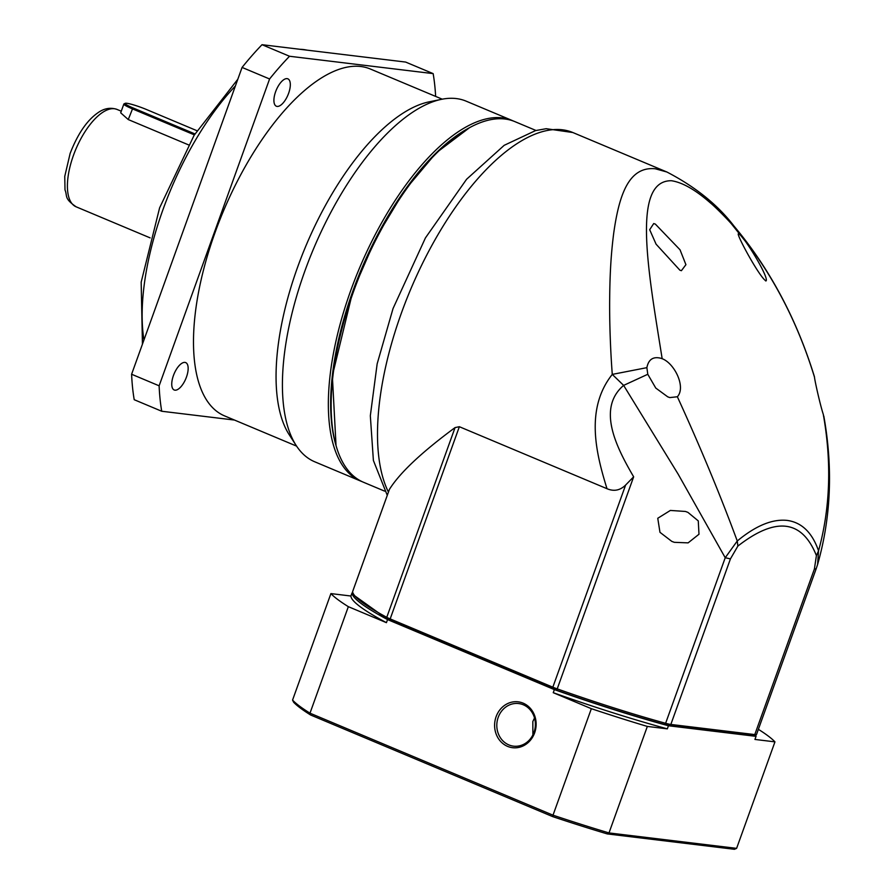 <?xml version="1.0" encoding="UTF-8"?>
<svg xmlns="http://www.w3.org/2000/svg" width="894" height="894" viewBox="0 0 894 894"><rect width="100%" height="100%" fill="white"/><g stroke="black" fill="none" stroke-linecap="round" stroke-linejoin="round"><path stroke-width="1.34" d="M389.303 489.744L389.438 489.353C399.774 472.848 421.655 452.263 455.068 427.589L459.36 426.717L607.004 488.705C596.197 453.895 584.855 408.904 612.278 374.396C610.479 351.051 609.406 321.806 609.674 298.73C609.931 271.463 611.194 253.158 613.642 233.692C619.073 194.534 628.918 166.228 655.235 168.765L666.913 172.017L572.853 132.535A207.944 88.852 112.8 0 0 562.382 129.786A207.944 88.852 112.8 0 0 401.328 313.258A207.944 88.852 112.8 0 0 388.432 492.102M535.987 130.479L514.843 121.606A195.562 83.555 112.8 0 0 469.451 127.73A195.562 83.555 112.8 0 0 353.532 291.567A195.562 83.555 112.8 0 0 336.032 445.547A195.562 83.555 112.8 0 0 363.456 482.246L384.588 491.119M469.451 127.73L436.104 152.941L404.546 190.5L375.961 237.96L352.884 291.075L332.344 375.793L336.032 445.547M666.913 172.017C695.465 186.88 717.882 204.961 734.153 226.26C769.902 268.971 796.666 319.124 814.434 376.732L814.479 377.134C800.041 329.942 779.333 287.566 752.357 250.018L731.828 224.349C728.308 220.058 714.563 206.179 710.428 202.949C695.376 189.763 682.357 182.365 671.372 180.722C631.455 180.432 648.228 271.117 662.163 358.706L660.677 358.215C653.067 356.36 648.474 359.511 646.876 367.657L612.278 374.396L623.632 385.392C597.427 407.832 615.329 445.033 631.991 473.965L633.656 476.815L625.621 485.051C620.101 490.437 613.899 491.655 607.004 488.705M662.387 358.796C674.568 363.523 686.179 387.158 677.361 396.757L669.807 397.584L667.729 396.835L655.771 388.063L647.781 374.284L646.876 367.657M653.715 223.545L649.681 229.702L656.084 244.185L679.898 270.2L681.396 270.692L685.921 264.68L680.032 249.795L655.336 224.092L653.715 223.545M823.575 416.179L823.307 414.403C831.822 462.813 830.235 508.284 818.546 550.827C812.188 532.533 801.706 522.387 787.089 520.397C772.327 518.855 755.709 525.717 737.259 540.993C720.285 494.985 700.315 446.899 677.361 396.757M352.638 591.571A9.901 1.084 19.8 0 0 352.605 591.627A9.901 1.084 19.8 0 0 352.594 591.683A214.538 23.4 19.8 0 0 353.085 593.281A214.538 23.4 19.8 0 0 386.756 617.318A9.901 1.084 19.8 0 0 390.175 618.905L552.838 687.195A9.901 1.084 19.8 0 0 557.297 688.905A214.538 23.4 19.8 0 0 665.617 723.291A16.505 1.799 19.8 0 0 670.835 724.442L754.782 734.589A16.505 1.799 19.8 0 0 756.391 734.555A16.505 1.799 19.8 0 0 756.548 734.41L816.155 568.841L817.597 564.472L818.546 550.827L816.412 555.587C802.019 519.682 775.836 516.52 737.863 546.089L737.259 540.993L725.224 557.733L678.099 474.066L623.632 385.392L647.781 374.284M823.307 414.403C820.1 404.691 814.78 380.71 814.479 377.134M766.024 280.928C769.633 278.056 742.623 233.848 738.343 233.781C736.298 234.418 759.878 277.956 766.024 280.928L765.599 280.884M674.333 542.323L671.819 541.395L659.973 532.321L657.76 518.274L670.366 510.44L685.452 511.457L687.911 512.363L698.27 520.889L698.985 534.243L688.112 542.87L674.333 542.323M353.085 593.281L354.08 595.359L387.493 619.207L556.727 690.246C595.695 704.003 631.522 715.379 664.208 724.375L754.447 735.293M816.155 568.841L817.597 564.472C831.018 517.436 833.096 467.998 823.821 416.123M737.863 546.089L730.443 558.873L725.224 557.733L665.617 723.291L664.208 724.375M816.166 568.729L814.389 569.031L816.412 555.587M442.239 99.178L370.261 68.972A188.131 80.382 112.8 0 0 215.074 232.474A188.131 80.382 112.8 0 0 224.617 415.911L296.596 446.117M362.092 481.642A195.562 83.555 -67.2 0 1 360.695 481.084L314.755 461.796A195.562 83.555 -67.2 0 1 296.216 445.547L289.332 434.92A188.131 80.382 -67.2 0 1 297.624 267.127A188.131 80.382 -67.2 0 1 429.165 101.838L441.558 99.312A195.562 83.555 -67.2 0 1 466.143 101.156L512.094 120.455A195.562 83.555 -67.2 0 1 513.458 121.059M296.216 445.547A195.562 83.555 -67.2 0 1 304.832 271.128A195.562 83.555 -67.2 0 1 441.558 99.312M360.695 481.084A195.562 83.555 -67.2 0 1 350.783 290.416A195.562 83.555 -67.2 0 1 502.249 117.863A195.562 83.555 -67.2 0 1 512.094 120.455M288.617 93.311A14.852 6.347 -67.2 0 1 276.358 106.218A14.852 6.347 -67.2 0 1 275.609 91.736A14.852 6.347 -67.2 0 1 287.857 78.828A14.852 6.347 -67.2 0 1 288.617 93.311M186.455 377.078A14.852 6.347 -67.2 0 1 174.196 389.985A14.852 6.347 -67.2 0 1 173.447 375.502A14.852 6.347 -67.2 0 1 185.695 362.595A14.852 6.347 -67.2 0 1 186.455 377.078M188.489 144.85L128.255 119.561L120.69 112.823L123.853 104.039A16.505 1.799 -160.2 0 1 124.009 103.894L125.261 103.313A15.511 1.687 -160.2 0 1 146.504 109.526L196.937 130.703M435.635 96.407A250.845 107.179 112.8 0 0 433.154 73.621L289.533 56.255A250.845 107.179 112.8 0 0 269.586 78.974L159.121 385.806A250.845 107.179 112.8 0 0 161.725 411.251L234.496 420.057M159.121 385.806L131.608 374.251A250.845 107.179 112.8 0 0 134.212 399.707L161.725 411.251M131.608 374.251L242.073 67.43L269.586 78.974M289.533 56.255L262.02 44.7A250.845 107.179 112.8 0 0 242.073 67.43M262.02 44.7L405.641 62.066L433.154 73.621M335.775 444.653A193.909 82.851 -67.2 0 1 361.377 269.273A193.909 82.851 -67.2 0 1 468.624 128.177M194.356 134.871L132.144 108.755A16.505 1.799 -160.2 0 1 123.853 104.039M194.937 133.921L132.915 107.883A15.511 1.687 -160.2 0 1 125.261 103.313M533.975 732.365A21.456 19.255 -83.1 0 0 523.314 704.785A21.456 19.255 -83.1 0 0 518.665 703.556A21.456 19.255 -83.1 0 0 498.204 717.346A21.456 19.255 -83.1 0 0 508.865 744.914A21.456 19.255 -83.1 0 0 513.514 746.155A21.456 19.255 -83.1 0 0 533.975 732.365M507.591 746.378A23.11 20.741 -83.1 0 0 534.634 732.845A23.11 20.741 -83.1 0 0 523.146 703.153A23.11 20.741 -83.1 0 0 496.114 716.675A23.11 20.741 -83.1 0 0 507.591 746.378M534.523 717.994L532.824 721.525L532.891 734.902M607.305 833.923L608.993 832.929L647.334 726.431A239.301 26.094 -160.2 0 1 591.347 708.685L553.006 815.183L309.994 713.177A239.301 26.094 -160.2 0 1 292.562 700.091L293.623 702.248A237.648 25.915 19.8 0 0 310.631 714.999L552.704 816.624A237.648 25.915 19.8 0 0 607.305 833.923L734.432 849.3L736.611 848.361L608.993 832.929A239.301 26.094 -160.2 0 1 553.006 815.183L552.704 816.624M352.974 593.046L352.024 592.923A214.538 23.4 19.8 0 0 387.549 619.576L386.431 622.671L348.336 606.668L309.994 713.177L310.631 714.999M387.549 619.576L554.358 689.598L553.241 692.694L591.347 708.685M348.336 606.668A239.301 26.094 -160.2 0 1 330.903 593.594L292.562 700.091M352.024 592.923L350.917 596.019L330.903 593.594M758.38 729.325A239.301 26.094 -160.2 0 1 774.953 741.864L736.611 848.361M647.334 726.431L667.337 728.845L668.455 725.76L756.045 736.354L754.938 739.439L774.953 741.864M667.337 728.845A214.538 23.4 -160.2 0 1 553.241 692.694M756.045 736.354A214.538 23.4 19.8 0 0 755.721 734.868M554.358 689.598A214.538 23.4 19.8 0 0 668.455 725.76M386.431 622.671A214.538 23.4 -160.2 0 1 350.917 596.019M459.36 426.717L390.175 618.905L390.343 620.537M553.006 688.827L552.838 687.195L625.621 485.051M455.068 427.589L386.756 617.318L387.493 619.207M389.438 489.353L352.594 591.683M556.727 690.246L633.656 476.815M668.902 725.403L670.835 724.442L730.443 558.873M814.389 569.031L754.782 734.589L752.849 735.561M235.413 85.936A181.538 77.566 112.8 0 0 162.943 209.721A181.538 77.566 112.8 0 0 143.945 339.977M73.464 155.321A52.813 22.562 112.8 0 0 76.135 206.816C63.63 198.122 67.698 196.345 65.005 189.93L64.759 176.375L70.134 153.433C77.588 134.245 86.64 120.835 97.312 113.203C103.693 108.42 110.264 107.157 117.025 109.426A52.813 22.562 112.8 0 0 73.464 155.321M306.955 50.131A181.538 77.566 112.8 0 0 300.004 49.293M132.915 107.883L128.255 119.561M572.853 132.535L546.223 128.702L535.584 130.58L504.182 145.32L466.59 179.258L425.443 237.893L393.036 308.542L377.156 363.858L370.328 415.766L373.39 460.466L387.27 495.343M352.605 591.627L389.359 489.543M754.29 735.527L756.391 734.555M142.437 344.168L141.174 282.169L159.613 207.833L194.121 135.273L237.804 79.264M117.025 109.426L121.271 111.202M296.462 48.868L307.525 50.209M76.135 206.816L150.125 237.871"/></g></svg>
